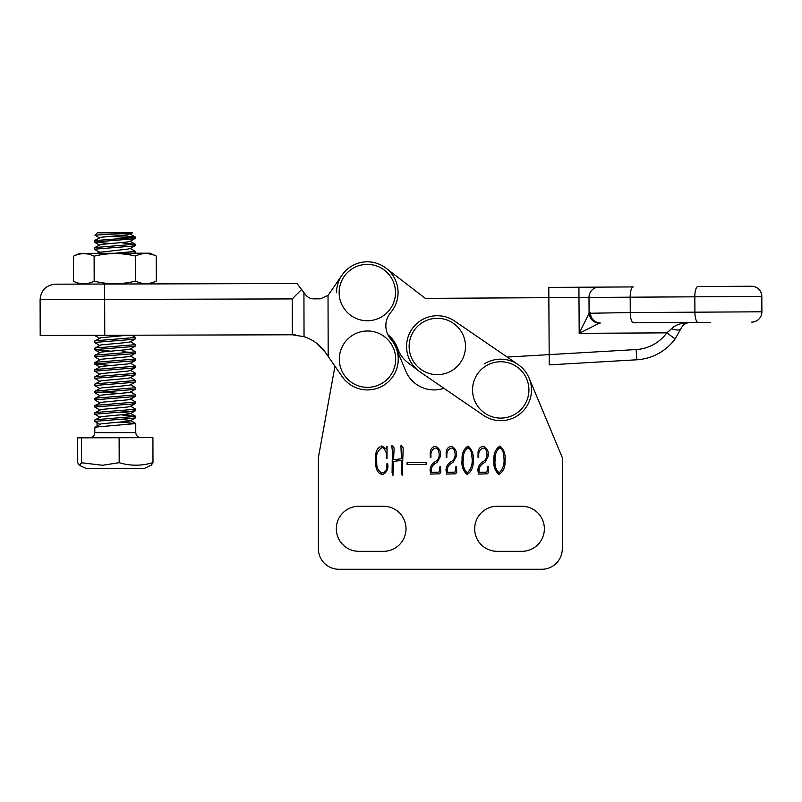 <?xml version="1.0" encoding="UTF-8"?>
<svg xmlns="http://www.w3.org/2000/svg" width="802" height="802" viewBox="0 0 802 802"><rect width="100%" height="100%" fill="white"/><g stroke="black" fill="none" stroke-linecap="round" stroke-linejoin="round"><path stroke-width="1.2" d="M710.722 322.344L633.48 322.795A10.246 3.148 -90.3 0 1 630.272 312.559L761.9 311.798L761.81 296.429A10.246 10.246 0 0 0 751.504 286.234L697.91 286.545A10.246 3.148 -90.3 0 0 694.823 296.81L694.913 312.189A10.246 3.148 -90.3 0 0 698.121 322.414M386.063 268.189L425.301 298.374L548.849 297.662L549.18 354.624L507.165 357.07L518.102 364.559L454.704 321.111A30.747 30.747 0 0 0 411.957 329.101A30.747 30.747 0 0 0 419.937 371.837L483.345 415.286A30.747 30.747 0 0 0 526.092 407.306A30.747 30.747 0 0 0 484.358 363.897M341.963 275.176L328.78 294.384A10.246 10.246 0 0 1 328.028 295.367L328.188 356.459L342.233 376.709A30.747 30.747 0 0 0 395.456 371.968A30.747 30.747 0 0 0 390.805 339.136A20.501 20.501 0 0 1 390.734 312.489A30.747 30.747 0 0 0 386.003 268.149A30.747 30.747 0 0 0 336.569 292.74M418.594 370.855L407.877 362.634A30.747 30.747 0 0 1 397.642 348.539A31.769 31.769 0 0 0 387.857 334.624A20.501 20.501 0 0 0 390.805 339.136A30.747 30.747 0 0 1 395.877 347.356L405.732 371.005A30.747 30.747 0 0 0 443.967 388.298L419.937 371.837M548.849 297.662L548.789 287.417L633.269 286.926A10.246 3.148 -90.3 0 0 630.182 297.191L630.272 312.559L589.089 313.271L579.194 333.351L578.984 297.482L548.849 297.662M669.75 330.564L666.853 332.85L675.124 338.905A51.238 51.238 0 0 1 636.748 359.787L549.24 364.88L549.18 354.624L636.156 349.552A40.992 40.992 0 0 0 666.853 332.85L671.515 328.75C675.334 324.82 681.59 322.725 690.291 322.464C685.941 322.695 682.823 324.77 680.928 328.7L675.124 338.905L680.928 328.7A10.246 3.779 23.1 0 1 671.515 328.75M761.81 296.429A10.246 10.246 0 0 0 751.504 286.234A10.246 10.246 0 0 1 761.81 296.429L588.999 297.432A10.246 10.015 -90.3 0 1 598.954 287.126L578.924 287.236L578.984 297.482L588.999 297.432L589.089 313.271A10.246 9.794 -135.3 0 0 599.164 323.226L579.194 333.351L666.853 332.85M590.472 312.79A10.246 9.784 -90.3 0 0 600.307 322.985L599.164 323.226M636.156 349.552L636.748 359.787A51.238 51.238 0 0 0 675.124 338.905A51.238 51.238 0 0 1 636.748 359.787A51.238 51.238 0 0 0 675.124 338.905M751.715 322.103A10.246 10.246 0 0 0 761.9 311.798A10.246 10.246 0 0 1 751.715 322.103A10.246 10.246 0 0 0 761.9 311.798M344.098 308.539A28.18 28.18 0 0 1 351.346 269.342A28.18 28.18 0 0 1 390.534 276.59A28.18 28.18 0 0 1 383.286 315.787A28.18 28.18 0 0 1 344.098 308.539M477.932 406.494A28.18 28.18 0 0 1 484.157 367.126A28.18 28.18 0 0 1 523.526 373.351A28.18 28.18 0 0 1 517.3 412.719A28.18 28.18 0 0 1 477.932 406.494M414.524 363.045A28.18 28.18 0 0 1 420.749 323.677A28.18 28.18 0 0 1 460.117 329.903A28.18 28.18 0 0 1 453.892 369.271A28.18 28.18 0 0 1 414.524 363.045M344.7 375.747A28.18 28.18 0 0 1 350.925 336.379A28.18 28.18 0 0 1 390.293 342.604A28.18 28.18 0 0 1 384.068 381.973A28.18 28.18 0 0 1 344.7 375.747M40.1 299.587C40.982 290.254 46.095 285.111 55.428 284.179L104.621 284.048L104.661 299.417L40.1 299.587L40.2 335.457L291.587 334.785A40.992 40.992 0 0 1 292.309 334.785L304.038 336.69C312.89 339.577 319.998 344.82 325.381 352.409L334.965 366.233L318.384 457.561L318.384 548.779A20.501 20.501 0 0 0 338.885 569.27L541.801 569.27A20.501 20.501 0 0 0 562.302 548.779L562.302 457.561L529.25 378.454M104.761 335.286L104.661 299.417L292.209 298.915L301.572 289.512L297.001 283.527L79.599 284.108L73.443 281.261C80.32 284.65 87.228 284.63 94.175 281.201C107.999 284.58 121.804 284.54 135.598 281.091C142.455 284.479 149.342 284.459 156.28 281.041L156.22 256.028L150.064 253.181L79.518 253.362L73.393 256.239C80.33 252.82 87.238 252.81 94.115 256.199C107.909 252.75 121.714 252.71 135.528 256.079C142.465 252.66 149.362 252.64 156.22 256.028M320.359 298.835L328.028 295.367L320.359 298.835L313.803 298.855C310.454 298.785 307.737 297.442 305.632 294.835L301.572 289.512L303.928 292.59L304.038 336.69M292.209 298.915L292.309 334.785L295.497 334.965M316.459 343.106L325.381 352.409M316.339 298.845L313.803 298.855C310.454 298.785 307.737 297.442 305.632 294.835M147.829 253.562L153.984 255.086M135.598 281.091L135.528 256.079M94.175 281.201L94.115 256.199M73.443 281.261L73.383 256.249M105.052 468.518L86.395 468.568L79.338 465.3L81.553 462.774L102.556 465.27L119.187 462.674C130.375 466.052 141.643 466.022 152.981 462.584L151.388 465.1L144.34 468.408L105.052 468.518M152.981 462.584L152.921 437.641L77.654 437.842L77.724 462.784L79.338 465.29M121.202 235.427L124.069 235.828L122.044 235.828M99.518 237.933L94.927 235.217L107.989 234.314C120.41 233.803 135.207 233.262 131.929 232.73M94.927 235.217L97.313 232.821L132.28 232.851L127.197 234.836L100.721 237.292L94.355 240.63L131.358 237.783L135.147 236.931L124.069 235.828M135.749 423.576L135.769 432.569L94.776 432.679L94.857 427.155L135.749 423.576L120.12 422.093M135.728 416.398L135.628 417.772L131.839 418.383L94.746 421.351L94.836 419.977L96.531 419.616L135.728 416.398L122.526 415.055M97.042 425.882L97.032 422.734M94.746 421.351L100.009 424.458M109.834 236.319L132.2 237.703M135.247 237.051L135.147 238.425L131.368 239.036L94.265 242.004L94.355 240.63M94.265 242.004L109.854 243.497M135.267 244.219L135.167 245.602L131.378 246.214L94.285 249.181L94.375 247.808L96.07 247.437L135.267 244.219L122.064 242.876M94.285 249.181L99.548 252.279L127.237 249.181L130.014 248.61L135.167 245.602M94.526 335.316L99.779 338.374M135.518 337.482L135.418 338.865L131.628 339.477L94.536 342.434L94.626 341.061L96.32 340.7L135.518 337.482L131.678 335.216M94.536 342.434L99.799 345.542M135.528 344.659L135.428 346.033L131.648 346.644L94.556 349.612L94.646 348.238L96.34 347.878L135.528 344.659L130.265 341.562M94.556 349.612L110.135 351.106M122.375 357.662L119.949 357.522M135.548 351.837L135.448 353.211L131.668 353.822L94.566 356.79L94.666 355.416L96.36 355.045L135.548 351.837L130.285 348.74M94.566 356.79L99.839 359.887M135.568 359.005L135.468 360.389L131.688 360.99L94.586 363.958L94.686 362.584L96.38 362.223L135.568 359.005L130.305 355.908M94.586 363.958L110.175 365.451M135.588 366.183L135.488 367.557L131.708 368.168L94.606 371.136L94.706 369.762L96.4 369.401L135.588 366.183L130.325 363.085M94.606 371.136L99.879 374.243M135.608 373.351L135.508 374.734L131.728 375.346L94.626 378.313L94.726 376.93L96.41 376.569L135.608 373.351L130.345 370.253M94.626 378.313L99.899 381.411M135.628 380.529L135.528 381.902L131.749 382.514L94.646 385.481L94.746 384.108L96.43 383.747L135.628 380.529L130.365 377.431M94.646 385.481L99.919 388.589M120.039 393.391L97.704 392.038M135.648 387.707L135.548 389.08L131.769 389.692L94.666 392.659L94.766 391.286L96.451 390.915L135.648 387.707L130.385 384.609M94.666 392.659L99.939 395.757M135.668 394.875L135.568 396.258L131.789 396.86L94.686 399.827L94.786 398.454L96.471 398.093L135.668 394.875L130.405 391.777M94.686 399.827L99.959 402.935M135.688 402.053L135.588 403.426L131.809 404.038L94.706 407.005L94.796 405.632L96.491 405.271L135.688 402.053L130.425 398.955M94.706 407.005L99.979 410.113M135.708 409.22L135.608 410.604L131.829 411.215L94.726 414.183L94.816 412.799L96.511 412.439L135.708 409.22L130.445 406.123M94.726 414.183L99.999 417.281M114.576 253.272L135.277 251.397L130.014 248.299M135.277 251.397L135.177 252.77L132.982 253.221M122.355 351.747L132.51 352.479M81.483 437.832L81.553 462.774M119.117 437.732L119.187 462.674M135.147 238.425L129.994 241.442L127.217 242.004L100.741 244.47L94.375 247.808M127.829 335.226L100.992 337.732L94.626 341.061M135.418 338.865L130.265 341.873L127.488 342.444L101.002 344.9L94.646 348.238M135.428 346.033L130.285 349.05L127.508 349.612L101.022 352.078L94.666 355.416M135.448 353.211L130.305 356.218L127.528 356.79L101.042 359.256L94.686 362.584M135.468 360.389L130.325 363.396L127.548 363.968L101.062 366.424L94.706 369.762M135.488 367.557L130.335 370.574L127.568 371.136L101.082 373.602L94.726 376.93M135.508 374.734L130.355 377.742L127.588 378.313L101.102 380.77L94.746 384.108M135.528 381.902L130.375 384.92L127.598 385.481L101.122 387.947L94.766 391.286M135.548 389.08L130.395 392.088L127.618 392.659L101.142 395.125L94.786 398.454M135.568 396.258L130.415 399.266L127.638 399.837L101.162 402.293L94.796 405.632M135.588 403.426L130.435 406.444L127.658 407.005L101.182 409.471L94.816 412.799M120.13 412.058L130.465 413.301L135.628 416.278M135.608 410.604L130.455 413.611L127.678 414.183L101.202 416.639L94.836 419.977M120.15 419.225L130.485 420.479L135.648 423.456M135.628 417.772L130.475 420.789L127.698 421.351L101.222 423.817L94.857 427.155M406.012 528.789A22.546 22.546 0 0 0 383.466 506.242L358.865 506.242A22.546 22.546 0 0 0 336.319 528.789A22.546 22.546 0 0 0 358.865 551.335L383.466 551.335A22.546 22.546 0 0 0 406.012 528.789M544.368 528.789A22.546 22.546 0 0 0 521.821 506.242L497.22 506.242A22.546 22.546 0 0 0 474.674 528.789A22.546 22.546 0 0 0 497.22 551.335L521.821 551.335A22.546 22.546 0 0 0 544.368 528.789M478.714 457.401L478.042 457.401L478.042 453.29C477.972 449.411 479.666 447.055 483.135 446.213C487.375 448.107 489.009 451.616 488.047 456.739L485.04 462.223L482.864 463.596C480.408 465.22 479.145 467.536 479.065 470.533L478.974 472.388L486.884 472.127L487.736 466.684L488.348 466.684L488.568 472.518L487.245 473.852L478.443 474.072L477.872 470.002C478.122 466.634 479.626 463.977 482.383 462.042L484.197 460.889C486.744 458.503 487.556 455.516 486.624 451.917C486.353 449.732 485.22 448.438 483.225 448.027C479.877 449.29 478.383 451.927 478.754 455.937L478.714 457.401M462.112 459.787C461.631 453.651 463.626 449.06 468.087 446.032C472.198 449.701 473.892 454.614 473.17 460.759C473.571 466.934 471.566 471.516 467.155 474.513C462.985 470.854 461.3 465.952 462.112 459.787M426.113 462.614L426.113 464.518L407.105 464.518L407.105 462.614L426.113 462.614M401.461 458.774L400.9 445.732L401.291 445.28L403.195 447.937L402.223 475.396L401.251 472.919L401.461 460.408L393.501 461.381L392.94 475.396L392.088 472.839L392.358 451.035L391.787 445.812L392.178 445.421L394.133 448.027L393.551 459.696L401.461 458.774M386.374 446.433L387.035 446.433L387.035 458.243L386.203 458.243C387.035 453.431 385.742 449.822 382.313 447.406C377.291 450.513 375.446 455.516 376.78 462.403C376.469 467.386 378.193 470.954 381.952 473.1C385.331 472.258 386.935 469.882 386.775 465.982L386.995 463.636L387.697 463.676C388.529 468.969 386.825 472.589 382.574 474.563C374.414 473.18 375.516 461.892 375.767 455.546C375.787 450.644 377.852 447.446 381.952 445.952L386.063 449.04L386.374 446.433M430.915 457.401L430.243 457.401L430.243 453.29C430.173 449.411 431.867 447.055 435.336 446.213C439.576 448.107 441.21 451.616 440.248 456.739L437.24 462.223L435.065 463.596C432.619 465.22 431.346 467.536 431.265 470.533L431.175 472.388L439.095 472.127L439.937 466.684L440.549 466.684L440.769 472.518L439.446 473.852L430.644 474.072L430.072 470.002C430.323 466.634 431.827 463.977 434.584 462.042L436.398 460.889C438.945 458.503 439.757 455.516 438.824 451.917C438.554 449.732 437.421 448.438 435.426 448.027C432.077 449.29 430.584 451.927 430.955 455.937L430.915 457.401M446.844 457.401L446.183 457.401L446.183 453.29C446.102 449.411 447.797 447.055 451.265 446.213C455.506 448.107 457.14 451.616 456.178 456.739L453.17 462.223L451.005 463.596C448.549 465.22 447.275 467.536 447.205 470.533L447.105 472.388L455.025 472.127L455.867 466.684L456.488 466.684L456.709 472.518L455.376 473.852L446.584 474.072L446.002 470.002C446.253 466.634 447.767 463.977 450.513 462.042L452.328 460.889C454.874 458.503 455.686 455.516 454.764 451.917C454.483 449.732 453.351 448.438 451.356 448.027C448.007 449.29 446.524 451.927 446.884 455.937L446.844 457.401M493.982 459.787C493.501 453.651 495.486 449.06 499.957 446.032C504.067 449.701 505.761 454.614 505.039 460.759C505.44 466.934 503.435 471.516 499.024 474.513C494.854 470.854 493.17 465.952 493.982 459.787M467.245 472.919C471.426 468.769 472.969 463.376 471.887 456.739C472.007 452.879 470.734 449.842 468.037 447.626C464.458 450.554 462.864 454.634 463.265 459.877C462.543 465.2 463.867 469.551 467.245 472.919M499.105 472.919C503.295 468.769 504.839 463.376 503.756 456.739C503.877 452.879 502.593 449.842 499.907 447.626C496.328 450.554 494.734 454.634 495.135 459.877C494.413 465.2 495.736 469.551 499.105 472.919M687.364 322.905L690.291 322.464M150.144 283.918L156.27 281.041M135.769 432.569C136.079 435.676 137.794 437.381 140.901 437.671M94.776 432.679C94.476 435.787 92.771 437.501 89.664 437.812M97.242 253.322L99.548 251.968M135.167 244.109L130.004 241.121M135.147 236.931L129.984 233.953M94.365 242.124L99.528 245.111M135.177 252.77L134.425 253.221M94.656 349.732L99.819 352.72M94.696 364.078L99.859 367.065"/></g></svg>
